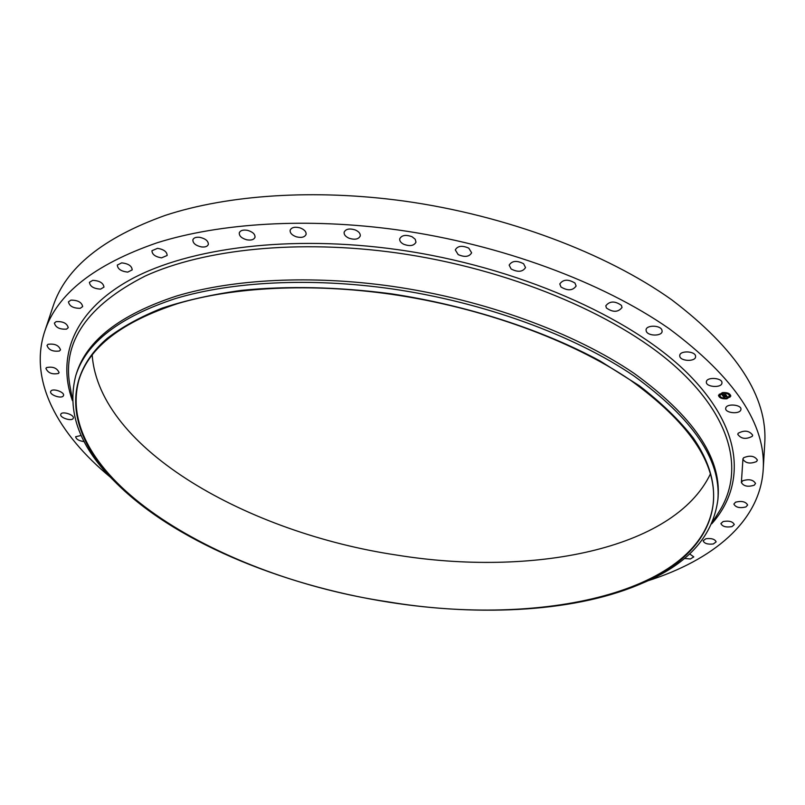 <?xml version="1.0" encoding="UTF-8"?>
<svg xmlns="http://www.w3.org/2000/svg" width="805" height="805" viewBox="0 0 805 805"><rect width="100%" height="100%" fill="white"/><g stroke="black" fill="none" stroke-linecap="round" stroke-linejoin="round"><path stroke-width="1.21" d="M725.828 407.793C727.167 403.255 741.667 404.724 740.952 409.343L740.801 409.987C739.352 414.515 724.963 412.985 725.687 408.397L725.828 407.793M110.557 477.325C58.232 434.187 28.427 380.946 44.688 331.489L53.13 306.172C65.577 267.995 102.98 237.717 165.337 215.348C227.795 194.87 314.342 188.752 403.909 201.039C506.144 215.257 606.215 253.152 671.762 299.832C736.726 349.149 767.718 396.946 764.75 443.213L763.19 469.848C759.92 521.811 712.475 560.169 647.864 580.797M710.402 473.954C673.634 550.61 530.062 576.682 396.986 555.118C249.248 533.182 98.975 449.532 92.172 354.894M44.688 331.489C56.863 294.056 94.326 264.493 157.076 242.798C219.946 222.965 307.319 217.38 397.901 229.938C501.284 244.468 602.613 282.303 668.965 328.561C734.724 377.404 766.129 424.497 763.19 469.848M388.352 601.888C223.196 577.688 51.772 478.25 79.011 379.668C89.103 347.186 121.988 321.829 177.664 303.596C233.359 286.972 310.77 282.847 390.918 294.228C482.084 307.339 571.51 340.163 630.325 380.091C688.728 422.243 716.43 462.825 713.431 501.837C703.942 593.989 538.545 627.165 388.352 601.888M390.928 293.755C467.534 305.367 542.329 329.708 600.198 361.043L639.18 385.635C661.519 402.852 679.551 420.301 693.256 437.98C736.233 500.247 707.182 554.152 643.718 582.579C578.433 611.81 482.004 616.982 388.352 602.11C279.798 584.983 171.656 540.215 113.747 480.525C69.461 434.559 59.409 379.708 107.307 338.291C122.129 326.9 140.402 316.858 162.117 308.144C185.703 300.346 212.178 294.429 241.51 290.374C287.838 285.725 337.647 286.852 390.928 293.755M117.429 484.258L111.664 478.482C78.759 444.924 66.795 410.651 75.761 375.663C86.034 342.739 119.331 317.019 175.661 298.494C232.021 281.579 310.358 277.343 391.472 288.834C483.765 302.086 574.297 335.363 633.807 375.855C692.884 418.6 720.928 459.756 717.929 499.321C713.27 535.144 689.432 562.524 646.415 581.462L638.908 584.682M75.761 375.663L76.465 373.44C86.759 340.455 120.056 314.675 176.345 296.089C232.675 279.124 310.951 274.837 391.995 286.308C484.197 299.53 574.629 332.817 634.078 373.349C693.095 416.135 721.109 457.351 718.1 496.997L717.929 499.321M96.389 460.631L94.718 458.367M743.629 457.733C750.029 455.117 754.617 455.892 757.394 460.068L756.599 461.527C750.18 464.123 745.601 463.328 742.864 459.172L743.629 457.733M84.213 441.613C79.071 440.939 76.203 439.319 75.62 436.753L81.174 435.455M742.592 480.816C748.942 478.814 753.259 479.689 755.533 483.453L754.295 485.184C747.926 487.166 743.629 486.28 741.385 482.527L742.592 480.816M73.205 418.369C71.866 421.689 59.389 417.664 60.778 414.344L60.848 414.162C62.126 410.812 74.684 414.857 73.285 418.167L73.205 418.369M735.589 502.159C741.777 500.7 745.792 501.656 747.634 505.037L745.883 506.959C739.684 508.398 735.679 507.432 733.868 504.061L735.589 502.159M63.213 396.04C61.039 399.008 49.276 394.752 50.685 391.492L50.967 390.999C53.1 387.99 64.933 392.266 63.515 395.517L63.213 396.04M723.162 521.519C729.109 520.523 732.822 521.539 734.291 524.568L732.007 526.611C726.06 527.587 722.357 526.561 720.908 523.542L723.162 521.519M58.453 373.46C52.094 374.667 47.918 372.977 45.925 368.388L46.539 367.573C52.899 366.345 57.085 368.026 59.087 372.614L58.453 373.46M705.935 538.706C711.58 538.112 714.981 539.169 716.138 541.886L713.29 543.979C707.655 544.562 704.264 543.496 703.127 540.789L705.935 538.706M59.409 351.01C52.748 351.815 48.612 349.954 47.002 345.436L48.079 344.299C54.75 343.483 58.896 345.335 60.516 349.853L59.409 351.01M689.593 553.87L693.789 556.889L690.378 558.972L684.351 558.459M66.543 329.134C59.691 329.527 55.636 327.514 54.398 323.087L56.078 321.648C62.941 321.245 66.996 323.248 68.244 327.665L66.543 329.134M80.198 308.325C73.275 308.305 69.361 306.162 68.455 301.865L70.89 300.134C77.833 300.134 81.758 302.288 82.663 306.574L80.198 308.325M100.595 289.126C93.732 288.723 90.009 286.459 89.425 282.324L92.766 280.341C99.639 280.734 103.372 282.998 103.966 287.123L100.595 289.126M127.764 272.11C121.122 271.355 117.641 269.011 117.319 265.066L121.716 262.863C128.377 263.627 131.869 265.962 132.191 269.886L127.764 272.11M161.533 257.862C155.254 256.795 152.065 254.41 151.964 250.707L157.559 248.332C163.848 249.409 167.038 251.794 167.138 255.477L161.533 257.862M201.431 246.924C195.655 245.606 192.798 243.231 192.878 239.799C193.703 237.757 196.007 236.942 199.771 237.324C205.547 238.652 208.404 241.027 208.334 244.438C207.499 246.491 205.195 247.316 201.431 246.924M246.733 239.789C241.581 238.29 239.095 235.976 239.286 232.846C240.333 230.431 243.09 229.596 247.558 230.351C252.71 231.86 255.195 234.164 255.004 237.274C253.957 239.709 251.2 240.544 246.733 239.789M296.421 236.831C291.984 235.241 289.891 233.037 290.152 230.24C291.45 227.413 294.67 226.597 299.822 227.805C304.25 229.405 306.343 231.599 306.091 234.376C304.783 237.213 301.563 238.039 296.421 236.831M349.229 238.3C345.556 236.69 343.856 234.668 344.138 232.212C345.737 228.972 349.42 228.197 355.186 229.918C358.839 231.528 360.529 233.551 360.258 235.976C358.658 239.236 354.975 240.011 349.229 238.3M403.667 244.257C400.779 242.718 399.461 240.896 399.723 238.813C401.685 235.151 405.8 234.466 412.069 236.751L415.209 239.256L415.984 242.154C414.032 245.827 409.926 246.531 403.667 244.257M458.166 254.591L455.288 249.892C457.663 245.847 462.161 245.263 468.772 248.141L471.629 252.79C469.265 256.855 464.777 257.449 458.166 254.591M511.115 268.981L509.163 265.117C512 260.729 516.82 260.267 523.602 263.748L525.524 267.572C522.707 271.969 517.897 272.442 511.115 268.981M560.974 286.983L559.787 283.964C563.148 279.305 568.199 278.993 574.961 283.048L576.118 286.017C572.788 290.686 567.736 291.007 560.974 286.983M606.407 307.973L605.793 305.809C609.707 300.949 614.929 300.808 621.44 305.387L622.024 307.51C618.139 312.37 612.927 312.531 606.407 307.973M646.274 331.278L646.053 329.919C646.143 324.928 660.261 324.999 661.921 330.02L662.123 331.328C662.022 336.329 648.005 336.259 646.274 331.278M679.772 356.152L679.752 355.538C679.792 350.356 695.188 350.95 695.58 356.162L695.601 356.736C695.54 361.918 680.245 361.354 679.772 356.152M706.367 381.892C706.488 376.639 722.729 377.746 721.944 382.969L721.934 383.059C721.683 388.302 705.562 387.125 706.367 381.932L706.367 381.892M738.165 433.251C744.484 429.94 749.314 430.605 752.675 435.213L752.252 436.32C745.903 439.59 741.073 438.926 737.772 434.318L738.165 433.251M726.885 398.797C721.954 399.089 719.157 397.922 718.483 395.305L722.397 392.609C727.328 392.307 730.135 393.464 730.819 396.09L726.885 398.797M718.493 395.225C719.247 397.801 722.055 398.948 726.895 398.646L730.819 396.01M729.511 395.929L729.521 395.859C728.978 393.786 726.764 392.87 722.88 393.112L719.791 395.315M719.861 396.473L719.177 396.432M722.981 392.88L722.296 392.84M719.942 394.279L719.247 394.229M730.145 394.832L729.451 394.792M727.217 393.112L726.533 393.061M726.996 398.415L726.311 398.374M722.779 398.183L722.095 398.143M730.044 397.026L729.36 396.986M722.87 393.263C726.754 393.031 728.968 393.947 729.511 396.01L726.412 398.143C722.528 398.374 720.324 397.459 719.791 395.386L722.87 393.263M722.92 395.98L723.776 396.06L723.635 396.613L726.533 396L726.975 396.613L723.856 396.895L724.762 397.278L724.128 397.6L722.92 395.98M723.202 395.939L723.896 395.949L723.202 395.899M723.584 396.271L726.613 395.798L727.116 396.493L726.603 395.889L723.635 396.05M722.83 395.859L721.813 394.45L722.729 394.551L722.709 395.376L723.886 395.185L722.568 394.712L722.83 395.225L725.567 394.722L726.05 395.386L723.031 395.466L724.309 395.607M724.48 395.476L725.899 395.175M721.894 394.329L722.84 394.45L721.894 394.329M723.091 394.601L724.178 394.43L723.091 394.601M724.027 394.722L725.677 394.5L726.251 395.285L725.667 394.591L724.027 394.722M721.954 394.48L722.84 395.708M723.061 396L724.43 397.288M724.047 396.976L726.824 396.402M719.378 396.342L719.881 396.553L719.378 396.342M722.498 392.749L723.011 392.961L722.498 392.749M719.449 394.148L719.962 394.359L719.449 394.148M729.662 394.702L730.165 394.913L729.662 394.702M726.734 392.971L727.247 393.192L726.734 392.971M726.784 398.656L726.271 398.445L726.784 398.656M722.568 398.425L722.065 398.213L722.568 398.425M729.833 397.268L729.32 397.066L729.833 397.268M72.359 399.079L69.753 384.84C62.327 341.692 87.493 305.417 145.252 276.004C203.957 249.198 298.041 239.075 397.268 252.981C508.176 268.629 614.869 313.487 673.604 364.997C732.349 416.738 743.971 470.633 720.103 510.078L712.395 522.334M72.4 400.608C56.742 356.726 73.446 310.68 131.477 279.063C189.578 247.729 290.253 234.587 397.62 249.641C516.85 266.395 630.275 316.768 686.937 372.695C743.699 428.874 746.074 485.143 711.791 523.733M646.415 581.462L643.718 582.579M111.664 478.482L113.747 480.525M742.955 458.699L741.385 482.527"/></g></svg>
